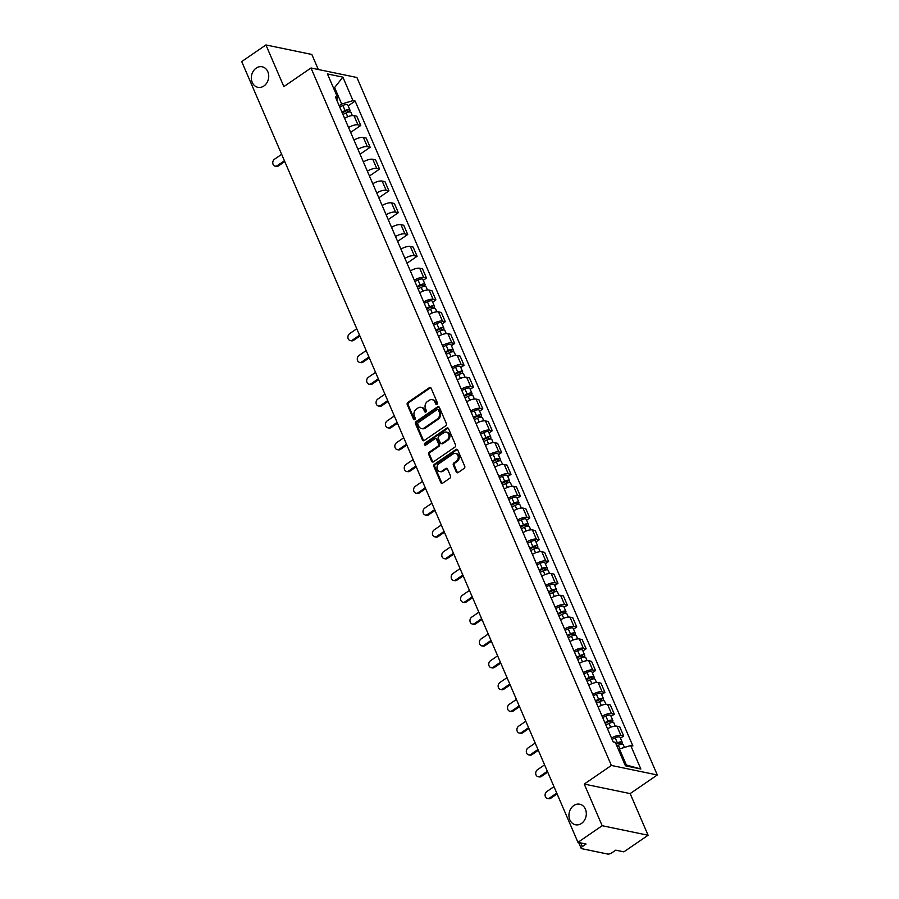 <?xml version="1.0" encoding="UTF-8"?>
<svg xmlns="http://www.w3.org/2000/svg" width="899" height="899" viewBox="0 0 899 899"><rect width="100%" height="100%" fill="white"/><g stroke="black" fill="none" stroke-linecap="round" stroke-linejoin="round"><path stroke-width="1.35" d="M436.993 404.348A1.124 0.921 -78.3 0 0 437.408 402.819L431.138 388.244A1.607 1.315 -78.3 0 0 429.351 387.683L407.843 402.437A1.607 1.315 -78.3 0 0 407.247 404.629L413.518 419.204A1.124 0.921 -78.3 0 0 415.192 418.057L414.383 416.17A5.147 4.225 -78.3 0 1 416.316 409.157L418.102 407.932A5.147 4.225 -78.3 0 1 421.035 407.281A5.147 4.225 -78.3 0 1 423.822 409.697L424.631 411.585A1.124 0.921 -78.3 0 0 426.306 410.438L425.485 408.551A5.147 4.225 -78.3 0 1 427.418 401.538L429.216 400.313A5.147 4.225 -78.3 0 1 432.149 399.662A5.147 4.225 -78.3 0 1 434.925 402.078L435.745 403.966A1.124 0.921 -78.3 0 0 436.993 404.348M573.776 805.549A10.496 8.608 -78.3 0 0 568.988 816.416A10.496 8.608 -78.3 0 0 575.506 824.765A10.496 8.608 -78.3 0 0 581.484 823.439A10.496 8.608 -78.3 0 0 586.272 812.584A10.496 8.608 -78.3 0 0 579.765 804.223A10.496 8.608 -78.3 0 0 573.776 805.549M256.193 68.11A10.496 8.608 -78.3 0 0 251.394 78.966A10.496 8.608 -78.3 0 0 257.912 87.327A10.496 8.608 -78.3 0 0 263.89 86.001A10.496 8.608 -78.3 0 0 268.677 75.134A10.496 8.608 -78.3 0 0 262.171 66.784A10.496 8.608 -78.3 0 0 256.193 68.11M456.299 472.009A1.607 1.315 -78.3 0 0 458.085 472.571L464.12 468.424A1.607 1.315 -78.3 0 0 464.727 466.233L457.748 450.051A1.607 1.315 -78.3 0 0 455.973 449.489L434.464 464.244A1.607 1.315 -78.3 0 0 433.857 466.435L440.836 482.628A1.607 1.315 -78.3 0 0 442.623 483.179L449.905 478.178A1.607 1.315 -78.3 0 0 450.511 475.987L447.522 469.064A1.607 1.315 -78.3 0 0 445.735 468.503L442.128 470.986A4.304 3.529 -78.3 0 1 439.667 471.526A4.304 3.529 -78.3 0 1 437.004 468.098A4.304 3.529 -78.3 0 1 438.959 463.648L453.118 453.939A4.304 3.529 -78.3 0 1 455.579 453.388A4.304 3.529 -78.3 0 1 458.243 456.816A4.304 3.529 -78.3 0 1 456.287 461.277L453.928 462.895A1.607 1.315 -78.3 0 0 453.321 465.086L456.299 472.009L457.22 472.2A1.607 1.315 -78.3 0 0 457.647 472.762M611.376 765.454L584.238 784.074L602.173 825.72L577.956 842.341L241.707 61.57L265.924 44.95L283.859 86.607L310.998 67.987L611.376 765.454L657.293 774.972L356.914 77.505L310.998 67.987M445.747 425.755A1.607 1.315 -78.3 0 0 446.353 423.564L439.375 407.382A1.607 1.315 -78.3 0 0 437.588 406.831L416.091 421.575A1.607 1.315 -78.3 0 0 415.484 423.766L422.451 439.959A1.607 1.315 -78.3 0 0 424.238 440.51L445.747 425.755M448.567 428.711L455.535 444.904A1.607 1.315 -78.3 0 1 454.928 447.095L433.43 461.85A1.607 1.315 -78.3 0 1 431.644 461.288L428.666 454.366A1.607 1.315 -78.3 0 1 429.261 452.175L437.982 446.185A1.607 1.315 -78.3 0 0 438.588 443.994L436.611 439.397A1.607 1.315 -78.3 0 0 434.824 438.847L425.744 445.084A1.124 0.921 -78.3 0 1 424.912 443.162L446.781 428.16A1.607 1.315 -78.3 0 1 448.567 428.711M602.173 825.72L648.089 835.238L623.872 851.859L615.748 850.173L611.972 852.758A3.281 1.214 156.7 0 1 607.702 854.05L581.709 848.667A3.281 1.214 156.7 0 1 581.136 848.285L578.63 842.475M318.313 69.504L311.841 54.468L265.924 44.95M648.089 835.238L630.154 793.592L657.293 774.972M577.956 842.341L586.081 844.026L582.316 846.611A3.281 1.214 156.7 0 0 581.136 848.285M348.576 127.557A7.54 2.798 -23.3 0 1 357.971 124.882L353.992 115.656A7.54 2.798 156.7 0 0 344.609 118.331M353.992 115.656L356.791 116.229L360.769 125.455L350.655 132.389M357.971 124.882L360.769 125.455M360.049 154.201L370.163 147.267L366.185 138.041L363.387 137.457A7.54 2.798 156.7 0 0 353.992 140.132M357.971 149.358A7.54 2.798 -23.3 0 1 367.354 146.683L370.163 147.267M369.444 176.002L379.547 169.068L375.58 159.842L372.77 159.258A7.54 2.798 156.7 0 0 363.387 161.944M367.354 171.17A7.54 2.798 -23.3 0 1 376.748 168.484L379.547 169.068M378.827 197.802L388.941 190.869L384.963 181.643L382.165 181.07A7.54 2.798 156.7 0 0 372.77 183.744M376.748 192.97A7.54 2.798 -23.3 0 1 386.143 190.296L388.941 190.869M388.222 219.614L398.324 212.681L394.358 203.455L391.559 202.871A7.54 2.798 156.7 0 0 382.165 205.545M386.143 214.771A7.54 2.798 -23.3 0 1 395.526 212.097L398.324 212.681M397.616 241.415L407.719 234.482L403.752 225.256L400.943 224.671A7.54 2.798 156.7 0 0 391.559 227.357M395.526 236.583A7.54 2.798 -23.3 0 1 404.921 233.897L407.719 234.482M407 263.216L417.114 256.282L413.135 247.056L410.337 246.483A7.54 2.798 156.7 0 0 400.943 249.158M404.921 258.384A7.54 2.798 -23.3 0 1 414.315 255.709L417.114 256.282M423.272 280.308L426.497 278.094L422.53 268.868L419.732 268.284A7.54 2.798 156.7 0 0 410.337 270.97M414.315 280.185A7.54 2.798 -23.3 0 1 423.699 277.51L426.497 278.094M432.666 302.109L435.891 299.895L431.925 290.669L429.115 290.096A7.54 2.798 156.7 0 0 419.732 292.771M423.699 301.997A7.54 2.798 -23.3 0 1 433.093 299.311L435.891 299.895M442.061 323.91L445.286 321.696L441.308 312.481L438.51 311.897A7.54 2.798 156.7 0 0 429.115 314.571M433.093 323.797A7.54 2.798 -23.3 0 1 442.477 321.123L445.286 321.696M451.444 345.722L454.669 343.508L450.702 334.282L447.904 333.698A7.54 2.798 156.7 0 0 438.51 336.383M442.488 345.598A7.54 2.798 -23.3 0 1 451.871 342.924L454.669 343.508M460.839 367.522L464.064 365.309L460.086 356.083L457.288 355.51A7.54 2.798 156.7 0 0 447.904 358.184M451.871 367.41A7.54 2.798 -23.3 0 1 461.266 364.724L464.064 365.309M470.233 389.323L473.458 387.109L469.48 377.895L466.682 377.31A7.54 2.798 156.7 0 0 457.288 379.985M461.266 389.211A7.54 2.798 -23.3 0 1 470.649 386.536L473.458 387.109M479.617 411.135L482.842 408.921L478.875 399.695L476.065 399.111A7.54 2.798 156.7 0 0 466.682 401.797M470.649 411.023A7.54 2.798 -23.3 0 1 480.044 408.337L482.842 408.921M489.011 432.936L492.236 430.722L488.258 421.496L485.46 420.923A7.54 2.798 156.7 0 0 476.077 423.598M480.044 432.824A7.54 2.798 -23.3 0 1 489.438 430.149L492.236 430.722M498.406 454.737L501.631 452.534L497.653 443.308L494.855 442.724A7.54 2.798 156.7 0 0 485.46 445.398M489.438 454.624A7.54 2.798 -23.3 0 1 498.821 451.95L501.631 452.534M507.789 476.549L511.014 474.335L507.047 465.109L504.238 464.525A7.54 2.798 156.7 0 0 494.855 467.21M498.821 476.436A7.54 2.798 -23.3 0 1 508.216 473.751L511.014 474.335M517.183 498.349L520.409 496.136L516.431 486.91L513.632 486.337A7.54 2.798 156.7 0 0 504.249 489.011M508.216 498.237A7.54 2.798 -23.3 0 1 517.61 495.563L520.409 496.136M526.578 520.15L529.803 517.948L525.825 508.722L523.027 508.137A7.54 2.798 156.7 0 0 513.632 510.812M517.61 520.038A7.54 2.798 -23.3 0 1 526.994 517.363L529.803 517.948M535.961 541.962L539.186 539.748L535.22 530.522L532.41 529.938A7.54 2.798 156.7 0 0 523.027 532.624M526.994 541.85A7.54 2.798 -23.3 0 1 536.388 539.164L539.186 539.748M545.356 563.763L548.581 561.549L544.603 552.323L541.805 551.75A7.54 2.798 156.7 0 0 532.41 554.425M536.388 563.651A7.54 2.798 -23.3 0 1 545.783 560.976L548.581 561.549M554.75 585.564L557.964 583.361L553.998 574.135L551.199 573.551A7.54 2.798 156.7 0 0 541.805 576.225M545.783 585.451A7.54 2.798 -23.3 0 1 555.166 582.777L557.964 583.361M564.134 607.376L567.359 605.162L563.392 595.936L560.583 595.352A7.54 2.798 156.7 0 0 551.199 598.037M555.166 607.263A7.54 2.798 -23.3 0 1 564.561 604.577L567.359 605.162M573.528 629.176L576.753 626.963L572.775 617.737L569.977 617.164A7.54 2.798 156.7 0 0 560.583 619.838M564.561 629.064A7.54 2.798 -23.3 0 1 573.944 626.389L576.753 626.963M582.912 650.977L586.137 648.775L582.17 639.549L579.372 638.964A7.54 2.798 156.7 0 0 569.977 641.639M573.955 650.865A7.54 2.798 -23.3 0 1 583.339 648.19L586.137 648.775M592.306 672.789L595.531 670.575L591.553 661.349L588.755 660.765A7.54 2.798 156.7 0 0 579.372 663.451M583.339 672.677A7.54 2.798 -23.3 0 1 592.733 669.991L595.531 670.575M601.701 694.59L604.926 692.376L600.948 683.15L598.15 682.577A7.54 2.798 156.7 0 0 588.755 685.252M592.733 694.477A7.54 2.798 -23.3 0 1 602.116 691.803L604.926 692.376M611.084 716.402L614.309 714.188L610.342 704.962L607.544 704.378A7.54 2.798 156.7 0 0 598.15 707.052M602.116 716.278A7.54 2.798 -23.3 0 1 611.511 713.604L614.309 714.188M620.479 738.203L623.704 735.989L619.726 726.763L616.928 726.178A7.54 2.798 156.7 0 0 607.544 728.864M611.511 738.09A7.54 2.798 -23.3 0 1 620.906 735.404L623.704 735.989M339.181 105.745L341.676 104.037L334.754 87.956L333.36 87.675M333.776 88.63L342.879 77.134L352.992 100.621L341.676 104.037M336.765 100.137L337.563 97.418L327.45 73.943L342.879 77.134M624.951 764.734L626.345 765.027L619.422 748.946L630.738 745.529L632.896 745.979L355.15 101.07L352.992 100.621M630.738 745.529L640.852 769.016L625.423 765.813L615.309 742.338L613.152 741.889L335.406 96.968L337.563 97.418M584.238 784.074L630.154 793.592M619.422 748.946L618.445 749.62M348.149 105.868L355.15 101.07M626.345 765.027L640.852 769.016M436.835 404.438A1.124 0.921 -78.3 0 1 436.656 404.157L435.846 402.269A5.147 4.225 -78.3 0 0 433.071 399.853L432.149 399.662M421.035 407.281L421.957 407.472A5.147 4.225 -78.3 0 1 424.733 409.888L425.553 411.776A1.124 0.921 -78.3 0 0 425.733 412.057M430.7 387.683A1.607 1.315 -78.3 0 0 430.273 387.874L408.764 402.628A1.607 1.315 -78.3 0 0 408.157 404.82L414.439 419.395A1.124 0.921 -78.3 0 0 414.619 419.676M438.948 406.82A1.607 1.315 -78.3 0 0 438.51 407.011L417.001 421.766A1.607 1.315 -78.3 0 0 416.406 423.957L423.373 440.15A1.607 1.315 -78.3 0 0 423.8 440.701M438.352 410.034A1.124 0.921 -78.3 0 0 437.105 409.652L418.226 422.597A1.124 0.921 -78.3 0 0 417.81 424.126L418.664 426.115A5.147 4.225 -78.3 0 0 421.44 428.542A5.147 4.225 -78.3 0 0 424.373 427.89L437.274 419.035A5.147 4.225 -78.3 0 0 439.206 412.023L438.352 410.034L439.274 410.225A1.124 0.921 -78.3 0 0 438.667 409.697L437.746 409.506M421.44 428.542L422.361 428.733A5.147 4.225 -78.3 0 0 425.294 428.081L424.373 427.89M439.274 410.225L440.128 412.214A5.147 4.225 -78.3 0 1 438.195 419.226L425.294 428.081M435.745 438.645L436.656 438.836A1.607 1.315 -78.3 0 1 437.532 439.589L439.51 444.185A1.607 1.315 -78.3 0 1 438.903 446.376L430.183 452.366A1.607 1.315 -78.3 0 0 429.576 454.557L432.565 461.479A1.607 1.315 -78.3 0 0 432.992 462.041M448.14 428.149A1.607 1.315 -78.3 0 0 447.702 428.351L425.834 443.353A1.124 0.921 -78.3 0 0 425.598 445.162M447.039 439.982A4.304 3.529 -78.3 0 0 448.994 435.521A4.304 3.529 -78.3 0 0 446.331 432.093A4.304 3.529 -78.3 0 0 443.87 432.644L438.881 436.06A1.607 1.315 -78.3 0 0 438.285 438.251L440.263 442.847A1.607 1.315 -78.3 0 0 442.05 443.398L447.039 439.982L447.949 440.173A4.304 3.529 -78.3 0 0 449.916 435.712A4.304 3.529 -78.3 0 0 447.241 432.284L446.331 432.093M441.128 443.612L442.05 443.803A1.607 1.315 -78.3 0 0 442.96 443.589L442.05 443.398M447.949 440.173L442.96 443.589M455.579 453.388L456.49 453.579A4.304 3.529 -78.3 0 1 459.164 457.007A4.304 3.529 -78.3 0 1 457.198 461.468L454.838 463.086A1.607 1.315 -78.3 0 0 454.242 465.277L457.22 472.2M439.667 471.526L440.589 471.717A4.304 3.529 -78.3 0 0 443.038 471.177L442.128 470.986M447.095 468.503A1.607 1.315 -78.3 0 0 446.657 468.694L443.038 471.177M457.321 449.489A1.607 1.315 -78.3 0 0 456.883 449.68L435.386 464.435A1.607 1.315 -78.3 0 0 434.779 466.626L441.746 482.819A1.607 1.315 -78.3 0 0 442.184 483.37M342.946 114.476L346.07 112.914A4.102 1.528 -23.3 0 1 350.981 112.442L352.329 115.578M342.238 112.836L345.643 111.139A1.967 0.73 -23.3 0 1 348.003 110.903A1.967 0.73 -23.3 0 1 347.295 111.914L347.475 112.33M281.645 154.325L274.498 159.235A3.776 3.09 -78.3 0 0 272.779 163.135A3.776 3.09 -78.3 0 0 275.116 166.135A3.776 3.09 -78.3 0 0 277.263 165.663L284.421 160.752M341.923 112.094L345.047 110.543A4.102 1.528 -23.3 0 1 349.958 110.06A4.102 1.528 -23.3 0 1 348.688 112.015M339.755 107.06L342.879 105.509A4.102 1.528 -23.3 0 1 347.789 105.037L349.958 110.06M284.769 161.573L278.454 165.91A3.776 3.09 101.7 0 1 276.308 166.382L275.116 166.135M346.789 110.723L348.25 112.105M418.069 288.905L421.193 287.354A4.102 1.528 -23.3 0 1 426.104 286.882L427.463 290.017M417.361 287.264L420.766 285.567A1.967 0.73 -23.3 0 1 423.126 285.343A1.967 0.73 -23.3 0 1 422.418 286.354L422.609 286.77M356.779 328.764L349.621 333.664A3.776 3.09 -78.3 0 0 347.902 337.575A3.776 3.09 -78.3 0 0 350.239 340.575A3.776 3.09 -78.3 0 0 352.386 340.103L359.544 335.192M417.046 286.534L420.17 284.972A4.102 1.528 -23.3 0 1 425.081 284.5A4.102 1.528 -23.3 0 1 423.822 286.455M414.877 281.499L418.001 279.949A4.102 1.528 -23.3 0 1 422.912 279.465L425.081 284.5M359.903 336.012L353.588 340.35A3.776 3.09 101.7 0 1 351.43 340.822L350.239 340.575M421.912 285.163L423.373 286.545M427.452 310.717L430.587 309.155A4.102 1.528 -23.3 0 1 435.498 308.683L436.847 311.818M426.755 309.076L430.16 307.379A1.967 0.73 -23.3 0 1 432.52 307.143A1.967 0.73 -23.3 0 1 431.812 308.155L431.992 308.571M366.163 350.565L359.016 355.476A3.776 3.09 -78.3 0 0 357.285 359.375A3.776 3.09 -78.3 0 0 359.634 362.376A3.776 3.09 -78.3 0 0 361.78 361.904L368.938 356.993M426.429 308.335L429.565 306.784A4.102 1.528 -23.3 0 1 434.475 306.301A4.102 1.528 -23.3 0 1 433.206 308.256M424.272 303.311L427.396 301.749A4.102 1.528 -23.3 0 1 432.307 301.277L434.475 306.301M369.287 357.813L362.971 362.151A3.776 3.09 101.7 0 1 360.825 362.623L359.634 362.376M431.306 306.964L432.767 308.357M436.847 332.518L439.982 330.956A4.102 1.528 -23.3 0 1 444.893 330.484L446.241 333.619M436.139 330.877L439.555 329.18A1.967 0.73 -23.3 0 1 441.903 328.955A1.967 0.73 -23.3 0 1 441.207 329.955L441.387 330.382M375.557 372.366L368.399 377.277A3.776 3.09 -78.3 0 0 366.68 381.176A3.776 3.09 -78.3 0 0 369.017 384.188A3.776 3.09 -78.3 0 0 371.175 383.704L378.322 378.794M435.824 330.147L438.959 328.584A4.102 1.528 -23.3 0 1 443.87 328.113A4.102 1.528 -23.3 0 1 442.6 330.068M433.655 325.112L436.79 323.55A4.102 1.528 -23.3 0 1 441.701 323.078L443.87 328.113M378.681 379.625L372.366 383.952A3.776 3.09 101.7 0 1 370.219 384.435L369.017 384.188M440.69 328.776L442.162 330.158M446.241 354.318L449.365 352.768A4.102 1.528 -23.3 0 1 454.276 352.296L455.636 355.431M445.533 352.678L448.938 350.981A1.967 0.73 -23.3 0 1 451.298 350.756A1.967 0.73 -23.3 0 1 450.59 351.767L450.781 352.183M384.952 394.178L377.794 399.077A3.776 3.09 -78.3 0 0 376.074 402.988A3.776 3.09 -78.3 0 0 378.412 405.988A3.776 3.09 -78.3 0 0 380.558 405.516L387.716 400.606M445.219 351.947L448.343 350.385A4.102 1.528 -23.3 0 1 453.253 349.913A4.102 1.528 -23.3 0 1 451.995 351.869M443.05 346.913L446.174 345.362A4.102 1.528 -23.3 0 1 451.084 344.879L453.253 349.913M388.065 401.426L381.76 405.764A3.776 3.09 101.7 0 1 379.603 406.236L378.412 405.988M450.084 350.576L451.545 351.959M455.624 376.13L458.76 374.568A4.102 1.528 -23.3 0 1 463.67 374.096L465.019 377.232M454.916 374.49L458.333 372.793A1.967 0.73 -23.3 0 1 460.693 372.557A1.967 0.73 -23.3 0 1 459.985 373.568L460.164 373.984M394.335 415.979L387.188 420.889A3.776 3.09 -78.3 0 0 385.457 424.789A3.776 3.09 -78.3 0 0 387.806 427.789A3.776 3.09 -78.3 0 0 389.952 427.317L397.111 422.406M454.602 373.748L457.737 372.197A4.102 1.528 -23.3 0 1 462.648 371.714A4.102 1.528 -23.3 0 1 461.378 373.669M452.433 368.725L455.568 367.163A4.102 1.528 -23.3 0 1 460.479 366.691L462.648 371.714M397.459 423.227L391.144 427.564A3.776 3.09 101.7 0 1 388.997 428.036L387.806 427.789M459.479 372.377L460.94 373.77M465.019 397.931L468.154 396.38A4.102 1.528 -23.3 0 1 473.065 395.897L474.414 399.032M464.311 396.29L467.727 394.594A1.967 0.73 -23.3 0 1 470.076 394.369A1.967 0.73 -23.3 0 1 469.379 395.369L469.559 395.796M403.73 437.779L396.571 442.69A3.776 3.09 -78.3 0 0 394.852 446.589A3.776 3.09 -78.3 0 0 397.189 449.601A3.776 3.09 -78.3 0 0 399.347 449.118L406.494 444.207M463.996 395.56L467.132 393.998A4.102 1.528 -23.3 0 1 472.042 393.526A4.102 1.528 -23.3 0 1 470.773 395.481M461.828 390.526L464.963 388.964A4.102 1.528 -23.3 0 1 469.874 388.492L472.042 393.526M406.854 445.039L400.538 449.365A3.776 3.09 101.7 0 1 398.392 449.848L397.189 449.601M468.862 394.189L470.334 395.571M474.414 419.732L477.538 418.181A4.102 1.528 -23.3 0 1 482.448 417.709L483.797 420.844M473.706 418.091L477.111 416.394A1.967 0.73 -23.3 0 1 479.47 416.17A1.967 0.73 -23.3 0 1 478.762 417.181L478.942 417.597M413.113 459.591L405.966 464.491A3.776 3.09 -78.3 0 0 404.247 468.401A3.776 3.09 -78.3 0 0 406.584 471.402A3.776 3.09 -78.3 0 0 408.73 470.93L415.889 466.019M473.391 417.361L476.515 415.799A4.102 1.528 -23.3 0 1 481.426 415.327A4.102 1.528 -23.3 0 1 480.167 417.282M471.222 412.326L474.346 410.776A4.102 1.528 -23.3 0 1 479.257 410.292L481.426 415.327M416.237 466.839L409.922 471.177A3.776 3.09 101.7 0 1 407.775 471.649L406.584 471.402M478.257 415.99L479.718 417.372M483.797 441.544L486.932 439.982A4.102 1.528 -23.3 0 1 491.843 439.51L493.191 442.645M483.089 439.903L486.505 438.206A1.967 0.73 -23.3 0 1 488.865 437.982A1.967 0.73 -23.3 0 1 488.157 438.982L488.337 439.397M422.508 481.392L415.349 486.303A3.776 3.09 -78.3 0 0 413.63 490.202A3.776 3.09 -78.3 0 0 415.979 493.203A3.776 3.09 -78.3 0 0 418.125 492.731L425.283 487.82M482.774 439.162L485.909 437.611A4.102 1.528 -23.3 0 1 490.82 437.128A4.102 1.528 -23.3 0 1 489.55 439.083M480.605 434.138L483.741 432.576A4.102 1.528 -23.3 0 1 488.651 432.104L490.82 437.128M425.632 488.64L419.316 492.978A3.776 3.09 101.7 0 1 417.17 493.45L415.979 493.203M487.651 437.802L489.112 439.184M493.191 463.345L496.327 461.794A4.102 1.528 -23.3 0 1 501.237 461.311L502.586 464.446M492.483 461.704L495.9 460.007A1.967 0.73 -23.3 0 1 498.248 459.782A1.967 0.73 -23.3 0 1 497.552 460.782L497.731 461.209M431.902 503.193L424.744 508.104A3.776 3.09 -78.3 0 0 423.024 512.014A3.776 3.09 -78.3 0 0 425.362 515.015A3.776 3.09 -78.3 0 0 427.519 514.531L434.667 509.632M492.169 460.973L495.293 459.411A4.102 1.528 -23.3 0 1 500.215 458.94A4.102 1.528 -23.3 0 1 498.945 460.895M490 455.939L493.135 454.377A4.102 1.528 -23.3 0 1 498.046 453.905L500.215 458.94M435.026 510.452L428.711 514.779A3.776 3.09 101.7 0 1 426.553 515.262L425.362 515.015M497.035 459.603L498.507 460.985M502.586 485.157L505.71 483.595A4.102 1.528 -23.3 0 1 510.621 483.123L511.969 486.258M501.878 483.505L505.283 481.808A1.967 0.73 -23.3 0 1 507.643 481.583A1.967 0.73 -23.3 0 1 506.935 482.594L507.115 483.01M441.285 525.005L434.138 529.904A3.776 3.09 -78.3 0 0 432.419 533.815A3.776 3.09 -78.3 0 0 434.756 536.815A3.776 3.09 -78.3 0 0 436.903 536.343L444.061 531.433M501.563 482.774L504.687 481.212A4.102 1.528 -23.3 0 1 509.598 480.74A4.102 1.528 -23.3 0 1 508.328 482.696M499.394 477.74L502.519 476.189A4.102 1.528 -23.3 0 1 507.429 475.706L509.598 480.74M444.409 532.253L438.094 536.591A3.776 3.09 101.7 0 1 435.948 537.063L434.756 536.815M506.429 481.403L507.89 482.785M511.969 506.957L515.105 505.395A4.102 1.528 -23.3 0 1 520.015 504.923L521.364 508.059M511.261 505.317L514.678 503.62A1.967 0.73 -23.3 0 1 517.037 503.395A1.967 0.73 -23.3 0 1 516.329 504.395L516.509 504.822M450.68 546.806L443.522 551.716A3.776 3.09 -78.3 0 0 441.802 555.616A3.776 3.09 -78.3 0 0 444.14 558.616A3.776 3.09 -78.3 0 0 446.297 558.144L453.444 553.233M510.947 504.575L514.082 503.024A4.102 1.528 -23.3 0 1 518.993 502.552A4.102 1.528 -23.3 0 1 517.723 504.496M508.778 499.552L511.913 497.99A4.102 1.528 -23.3 0 1 516.824 497.518L518.993 502.552M453.804 554.054L447.488 558.391A3.776 3.09 101.7 0 1 445.342 558.863L444.14 558.616M515.812 503.215L517.285 504.597M521.364 528.758L524.488 527.207A4.102 1.528 -23.3 0 1 529.41 526.724L530.758 529.859M520.656 527.117L524.061 525.421A1.967 0.73 -23.3 0 1 526.421 525.196A1.967 0.73 -23.3 0 1 525.724 526.196L525.904 526.623M460.074 568.606L452.916 573.517A3.776 3.09 -78.3 0 0 451.197 577.428A3.776 3.09 -78.3 0 0 453.534 580.428A3.776 3.09 -78.3 0 0 455.681 579.945L462.839 575.045M520.341 526.387L523.465 524.825A4.102 1.528 -23.3 0 1 528.376 524.353A4.102 1.528 -23.3 0 1 527.117 526.308M518.172 521.353L521.308 519.791A4.102 1.528 -23.3 0 1 526.218 519.319L528.376 524.353M463.199 575.866L456.883 580.192A3.776 3.09 101.7 0 1 454.725 580.675L453.534 580.428M525.207 525.016L526.679 526.398M530.758 550.57L533.882 549.008A4.102 1.528 -23.3 0 1 538.793 548.536L540.142 551.671M530.05 548.929L533.455 547.233A1.967 0.73 -23.3 0 1 535.815 546.997A1.967 0.73 -23.3 0 1 535.107 548.008L535.287 548.424M469.458 590.418L462.311 595.329A3.776 3.09 -78.3 0 0 460.591 599.228A3.776 3.09 -78.3 0 0 462.929 602.229A3.776 3.09 -78.3 0 0 465.075 601.757L472.233 596.846M529.725 548.188L532.86 546.637A4.102 1.528 -23.3 0 1 537.771 546.154A4.102 1.528 -23.3 0 1 536.501 548.109M527.567 543.153L530.691 541.603A4.102 1.528 -23.3 0 1 535.602 541.119L537.771 546.154M472.582 597.666L466.266 602.004A3.776 3.09 101.7 0 1 464.12 602.476L462.929 602.229M534.602 546.817L536.062 548.199M540.142 572.371L543.277 570.809A4.102 1.528 -23.3 0 1 548.188 570.337L549.536 573.472M539.434 570.73L542.85 569.033A1.967 0.73 -23.3 0 1 545.21 568.809A1.967 0.73 -23.3 0 1 544.502 569.809L544.682 570.236M478.852 612.219L471.694 617.13A3.776 3.09 -78.3 0 0 469.975 621.029A3.776 3.09 -78.3 0 0 472.312 624.03A3.776 3.09 -78.3 0 0 474.47 623.558L481.617 618.647M539.119 569.988L542.254 568.438A4.102 1.528 -23.3 0 1 547.165 567.966A4.102 1.528 -23.3 0 1 545.895 569.91M536.95 564.965L540.085 563.403A4.102 1.528 -23.3 0 1 544.996 562.931L547.165 567.966M481.976 619.478L475.661 623.805A3.776 3.09 101.7 0 1 473.515 624.277L472.312 624.03M543.985 568.629L545.457 570.011M549.536 594.172L552.66 592.621A4.102 1.528 -23.3 0 1 557.571 592.138L558.931 595.273M548.828 592.531L552.233 590.834A1.967 0.73 -23.3 0 1 554.593 590.609A1.967 0.73 -23.3 0 1 553.896 591.609L554.076 592.036M488.247 634.02L481.089 638.931A3.776 3.09 -78.3 0 0 479.369 642.841A3.776 3.09 -78.3 0 0 481.707 645.842A3.776 3.09 -78.3 0 0 483.853 645.358L491.011 640.459M548.514 591.8L551.638 590.238A4.102 1.528 -23.3 0 1 556.548 589.766A4.102 1.528 -23.3 0 1 555.29 591.722M546.345 586.766L549.469 585.204A4.102 1.528 -23.3 0 1 554.391 584.732L556.548 589.766M491.371 641.279L485.055 645.606A3.776 3.09 101.7 0 1 482.898 646.089L481.707 645.842M553.379 590.429L554.84 591.812M558.92 615.984L562.055 614.422A4.102 1.528 -23.3 0 1 566.966 613.95L568.314 617.085M558.223 614.343L561.628 612.646A1.967 0.73 -23.3 0 1 563.988 612.41A1.967 0.73 -23.3 0 1 563.28 613.421L563.459 613.837M497.63 655.832L490.483 660.743A3.776 3.09 -78.3 0 0 488.753 664.642A3.776 3.09 -78.3 0 0 491.101 667.642A3.776 3.09 -78.3 0 0 493.248 667.17L500.406 662.26M557.897 613.601L561.032 612.05A4.102 1.528 -23.3 0 1 565.943 611.567A4.102 1.528 -23.3 0 1 564.673 613.523M555.739 608.567L558.863 607.016A4.102 1.528 -23.3 0 1 563.774 606.544L565.943 611.567M500.754 663.08L494.439 667.418A3.776 3.09 101.7 0 1 492.292 667.89L491.101 667.642M562.774 612.23L564.235 613.612M568.314 637.784L571.449 636.222A4.102 1.528 -23.3 0 1 576.36 635.75L577.709 638.886M567.606 636.144L571.022 634.447A1.967 0.73 -23.3 0 1 573.371 634.222A1.967 0.73 -23.3 0 1 572.674 635.222L572.854 635.649M507.025 677.632L499.866 682.543A3.776 3.09 -78.3 0 0 498.147 686.443A3.776 3.09 -78.3 0 0 500.485 689.454A3.776 3.09 -78.3 0 0 502.642 688.971L509.789 684.06M567.291 635.413L570.427 633.851A4.102 1.528 -23.3 0 1 575.338 633.379A4.102 1.528 -23.3 0 1 574.068 635.323M565.123 630.379L568.258 628.817A4.102 1.528 -23.3 0 1 573.169 628.345L575.338 633.379M510.149 684.892L503.833 689.218A3.776 3.09 101.7 0 1 501.687 689.702L500.485 689.454M572.157 634.042L573.629 635.424M577.709 659.585L580.833 658.034A4.102 1.528 -23.3 0 1 585.743 657.551L587.103 660.698M577.001 657.944L580.406 656.248A1.967 0.73 -23.3 0 1 582.766 656.023A1.967 0.73 -23.3 0 1 582.058 657.034L582.249 657.45M516.419 699.444L509.261 704.344A3.776 3.09 -78.3 0 0 507.542 708.255A3.776 3.09 -78.3 0 0 509.879 711.255A3.776 3.09 -78.3 0 0 512.025 710.772L519.184 705.872M576.686 657.214L579.81 655.652A4.102 1.528 -23.3 0 1 584.721 655.18A4.102 1.528 -23.3 0 1 583.462 657.135M574.517 652.18L577.641 650.618A4.102 1.528 -23.3 0 1 582.552 650.146L584.721 655.18M519.543 706.693L513.228 711.019A3.776 3.09 101.7 0 1 511.07 711.502L509.879 711.255M581.552 655.843L583.013 657.225M587.092 681.397L590.227 679.835A4.102 1.528 -23.3 0 1 595.138 679.363L596.486 682.498M586.395 679.756L589.8 678.06A1.967 0.73 -23.3 0 1 592.16 677.824A1.967 0.73 -23.3 0 1 591.452 678.835L591.632 679.251M525.803 721.245L518.656 726.156A3.776 3.09 -78.3 0 0 516.925 730.055A3.776 3.09 -78.3 0 0 519.274 733.056A3.776 3.09 -78.3 0 0 521.42 732.584L528.578 727.673M586.069 679.015L589.205 677.464A4.102 1.528 -23.3 0 1 594.115 676.981A4.102 1.528 -23.3 0 1 592.846 678.936M583.901 673.98L587.036 672.43A4.102 1.528 -23.3 0 1 591.947 671.958L594.115 676.981M528.927 728.493L522.611 732.831A3.776 3.09 101.7 0 1 520.465 733.303L519.274 733.056M590.946 677.644L592.407 679.026M596.486 703.198L599.622 701.636A4.102 1.528 -23.3 0 1 604.533 701.164L605.881 704.299M595.779 701.557L599.195 699.86A1.967 0.73 -23.3 0 1 601.543 699.636A1.967 0.73 -23.3 0 1 600.847 700.636L601.026 701.063M535.197 743.046L528.039 747.957A3.776 3.09 -78.3 0 0 526.32 751.856A3.776 3.09 -78.3 0 0 528.657 754.868A3.776 3.09 -78.3 0 0 530.815 754.385L537.962 749.474M595.464 700.827L598.599 699.265A4.102 1.528 -23.3 0 1 603.51 698.793A4.102 1.528 -23.3 0 1 602.24 700.748M593.295 695.792L596.43 694.23A4.102 1.528 -23.3 0 1 601.341 693.758L603.51 698.793M538.321 750.305L532.006 754.632A3.776 3.09 101.7 0 1 529.859 755.115L528.657 754.868M600.33 699.456L601.802 700.838M605.881 724.999L609.005 723.448A4.102 1.528 -23.3 0 1 613.916 722.965L615.276 726.111M605.173 723.358L608.578 721.661A1.967 0.73 -23.3 0 1 610.938 721.436A1.967 0.73 -23.3 0 1 610.23 722.448L610.41 722.863M544.592 764.858L537.433 769.758A3.776 3.09 -78.3 0 0 535.714 773.668A3.776 3.09 -78.3 0 0 538.052 776.669A3.776 3.09 -78.3 0 0 540.198 776.185L547.356 771.286M604.858 722.627L607.982 721.065A4.102 1.528 -23.3 0 1 612.893 720.593A4.102 1.528 -23.3 0 1 611.635 722.549M602.69 717.593L605.814 716.042A4.102 1.528 -23.3 0 1 610.724 715.559L612.893 720.593M547.705 772.106L541.389 776.433A3.776 3.09 101.7 0 1 539.243 776.916L538.052 776.669M609.724 721.256L611.185 722.639M616.883 746.001L618.4 745.249A4.102 1.528 -23.3 0 1 623.31 744.777L624.457 747.429M616.175 744.361L617.973 743.473A1.967 0.73 -23.3 0 1 620.332 743.237A1.967 0.73 -23.3 0 1 619.625 744.248L619.804 744.664M553.975 786.659L546.817 791.569A3.776 3.09 -78.3 0 0 545.097 795.469A3.776 3.09 -78.3 0 0 547.446 798.469A3.776 3.09 -78.3 0 0 549.592 797.997L556.751 793.087M615.86 743.63L617.377 742.877A4.102 1.528 -23.3 0 1 622.288 742.394A4.102 1.528 -23.3 0 1 621.018 744.35M612.073 739.394L615.208 737.843A4.102 1.528 -23.3 0 1 620.119 737.371L622.288 742.394M557.099 793.907L550.784 798.245A3.776 3.09 101.7 0 1 548.637 798.717L547.446 798.469M619.119 743.057L620.58 744.451M611.511 713.604L607.544 704.378M602.116 691.803L598.15 682.577M592.733 669.991L588.755 660.765M583.339 648.19L579.372 638.964M573.944 626.389L569.977 617.164M564.561 604.577L560.583 595.352M555.166 582.777L551.199 573.551M545.783 560.976L541.805 551.75M536.388 539.164L532.41 529.938M526.994 517.363L523.027 508.137M517.61 495.563L513.632 486.337M508.216 473.751L504.238 464.525M498.821 451.95L494.855 442.724M489.438 430.149L485.46 420.923M480.044 408.337L476.065 399.111M470.649 386.536L466.682 377.31M461.266 364.724L457.288 355.51M451.871 342.924L447.904 333.698M442.477 321.123L438.51 311.897M433.093 299.311L429.115 290.096M423.699 277.51L419.732 268.284M414.315 255.709L410.337 246.483M404.921 233.897L400.943 224.671M395.526 212.097L391.559 202.871M386.143 190.296L382.165 181.07M376.748 168.484L372.77 159.258M367.354 146.683L363.387 137.457M620.906 735.404L616.928 726.178M580.72 842.914L582.316 846.611M435.846 402.269L434.925 402.078M425.553 411.776L424.631 411.585M424.733 409.888L423.822 409.697M414.439 419.395L413.518 419.204M408.157 404.82L407.247 404.629M408.764 402.628L407.843 402.437M430.273 387.874L429.351 387.683M436.656 404.157L435.745 403.966M423.373 440.15L422.451 439.959M416.406 423.957L415.484 423.766M417.001 421.766L416.091 421.575M438.51 407.011L437.588 406.831M438.195 419.226L437.274 419.035M440.128 412.214L439.206 412.023M432.565 461.479L431.644 461.288M429.576 454.557L428.666 454.366M430.183 452.366L429.261 452.175M438.903 446.376L437.982 446.185M439.51 444.185L438.588 443.994M437.532 439.589L436.611 439.397M425.834 443.353L424.912 443.162M447.702 428.351L446.781 428.16M454.242 465.277L453.321 465.086M454.838 463.086L453.928 462.895M457.198 461.468L456.287 461.277M446.657 468.694L445.735 468.503M441.746 482.819L440.836 482.628M434.779 466.626L433.857 466.435M435.386 464.435L434.464 464.244M456.883 449.68L455.973 449.489M346.07 112.914L347.722 116.735M342.879 105.509L345.047 110.543M278.454 165.91L277.263 165.663M421.193 287.354L422.845 291.175M418.001 279.949L420.17 284.972M353.588 340.35L352.386 340.103M430.587 309.155L432.239 312.987M427.396 301.749L429.565 306.784M362.971 362.151L361.78 361.904M439.982 330.956L441.623 334.788M436.79 323.55L438.959 328.584M372.366 383.952L371.175 383.704M449.365 352.768L451.017 356.588M446.174 345.362L448.343 350.385M381.76 405.764L380.558 405.516M458.76 374.568L460.412 378.4M455.568 367.163L457.737 372.197M391.144 427.564L389.952 427.317M468.154 396.38L469.795 400.201M464.963 388.964L467.132 393.998M400.538 449.365L399.347 449.118M477.538 418.181L479.189 422.002M474.346 410.776L476.515 415.799M409.922 471.177L408.73 470.93M486.932 439.982L488.573 443.814M483.741 432.576L485.909 437.611M419.316 492.978L418.125 492.731M496.327 461.794L497.967 465.615M493.135 454.377L495.293 459.411M428.711 514.779L427.519 514.531M505.71 483.595L507.362 487.415M502.519 476.189L504.687 481.212M438.094 536.591L436.903 536.343M515.105 505.395L516.745 509.227M511.913 497.99L514.082 503.024M447.488 558.391L446.297 558.144M524.488 527.207L526.14 531.028M521.308 519.791L523.465 524.825M456.883 580.192L455.681 579.945M533.882 549.008L535.534 552.829M530.691 541.603L532.86 546.637M466.266 602.004L465.075 601.757M543.277 570.809L544.918 574.641M540.085 563.403L542.254 568.438M475.661 623.805L474.47 623.558M552.66 592.621L554.312 596.442M549.469 585.204L551.638 590.238M485.055 645.606L483.853 645.358M562.055 614.422L563.707 618.242M558.863 607.016L561.032 612.05M494.439 667.418L493.248 667.17M571.449 636.222L573.09 640.054M568.258 628.817L570.427 633.851M503.833 689.218L502.642 688.971M580.833 658.034L582.485 661.855M577.641 650.618L579.81 655.652M513.228 711.019L512.025 710.772M590.227 679.835L591.879 683.656M587.036 672.43L589.205 677.464M522.611 732.831L521.42 732.584M599.622 701.636L601.262 705.468M596.43 694.23L598.599 699.265M532.006 754.632L530.815 754.385M609.005 723.448L610.657 727.269M605.814 716.042L607.982 721.065M541.389 776.433L540.198 776.185M618.4 745.249L619.928 748.8M615.208 737.843L617.377 742.877M550.784 798.245L549.592 797.997"/></g></svg>
